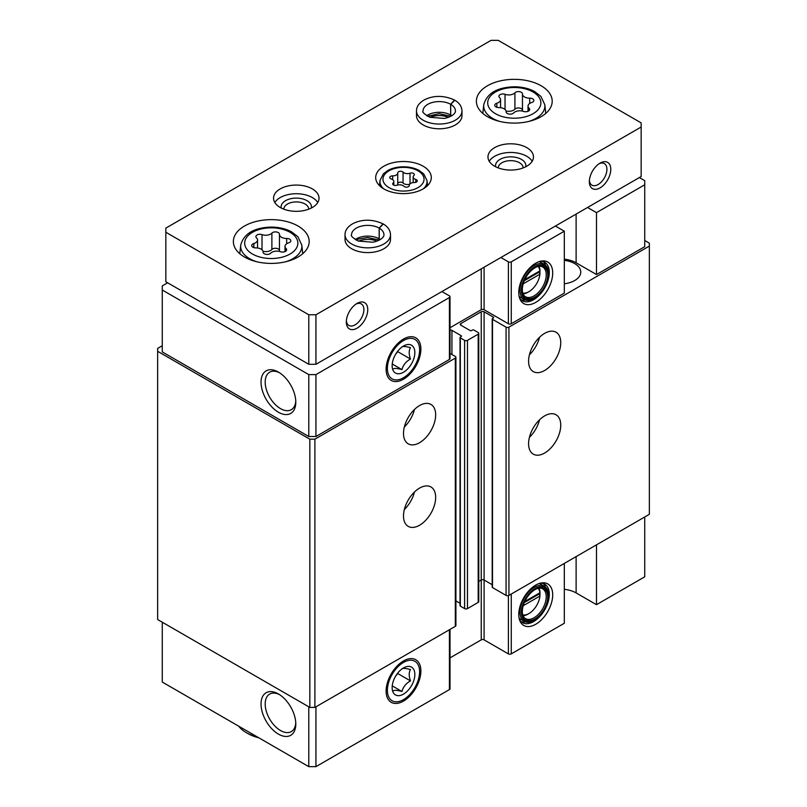 <?xml version="1.0" encoding="UTF-8"?>
<svg xmlns="http://www.w3.org/2000/svg" width="807" height="807" viewBox="0 0 807 807"><rect width="100%" height="100%" fill="white"/><g stroke="black" fill="none" stroke-linecap="round" stroke-linejoin="round"><path stroke-width="1.21" d="M523.208 605.714L539.923 596.06L539.923 592.762A15.666 9.048 120 0 0 538.098 588.273M522.714 614.934A15.666 9.048 120 0 0 528.938 613.552A15.666 9.048 120 0 0 539.923 596.06M523.208 283.832L539.923 274.178L539.923 270.88A15.666 9.048 120 0 0 538.098 266.391M522.714 293.052A15.666 9.048 120 0 0 528.938 291.67A15.666 9.048 120 0 0 539.923 274.178M576.117 556.598L576.117 592.913L596.484 604.675L596.484 544.836M596.484 604.675L644.732 576.823L644.732 516.984M535.727 585.095A23.988 13.85 120 0 0 519.89 620.815A23.988 13.85 120 0 0 547.731 611.605A23.988 13.85 120 0 0 541.779 582.886A23.988 13.85 120 0 0 535.727 585.095M564.325 563.407L564.325 623.246L511.255 653.892A2.018 1.17 0 0 1 508.39 653.892L484.089 639.86A2.018 1.17 0 0 0 481.234 639.86L450.013 657.876M576.117 592.913A22.747 13.134 0 0 0 564.325 589.312M162.268 622.217L162.268 682.056L308.788 766.65L315.94 766.65L449.428 689.582A2.018 1.17 0 0 0 450.013 688.754L450.013 629.41M644.732 184.783L644.732 246.69L596.484 274.541L596.484 212.634L644.732 184.783L644.732 180.657L639.376 177.56M492.189 584.702L484.089 580.021L484.089 311.784L493.38 317.151A1.009 0.585 0 0 1 493.38 317.978L492.492 318.493A1.009 0.585 0 0 0 492.189 318.906L492.189 587.143A1.009 0.585 0 0 0 492.492 587.557L506.07 595.395A2.018 1.17 0 0 0 508.924 595.395L649.353 514.321L649.353 243.159L644.732 240.496M484.089 639.86L484.089 580.021A2.018 1.17 0 0 0 481.234 580.021L481.234 311.784L460.858 323.546A2.018 1.17 0 0 0 460.272 324.374A2.018 1.17 0 0 0 460.858 325.191L460.858 323.546M478.783 581.433L481.234 580.021L481.234 639.86M451.93 354.495L451.93 330.356L461.221 335.722A1.009 0.585 0 0 1 461.221 336.539L460.323 337.064A1.009 0.585 0 0 0 460.03 337.467L460.03 605.714A1.009 0.585 0 0 0 460.323 606.118L464.61 608.599A2.018 1.17 0 0 0 467.475 608.599L478.198 602.405A2.018 1.17 0 0 0 478.783 601.578L478.783 333.341A2.018 1.17 0 0 0 478.198 332.524L473.901 330.043A1.009 0.585 0 0 0 472.478 330.043L471.581 330.557A1.009 0.585 0 0 1 470.148 330.557L460.858 325.191M455.915 600.892L460.03 603.273M162.268 345.729L157.647 348.392L157.647 619.544L309.838 707.416L314.891 707.416L455.319 626.343A2.018 1.17 0 0 0 455.915 625.516L455.915 357.279A2.018 1.17 0 0 0 455.319 356.452L450.013 353.395M157.647 351.307L309.838 439.179L314.891 439.179L455.319 358.106A2.018 1.17 0 0 0 455.915 357.279M309.838 707.416L309.838 439.179M314.891 707.416L314.891 439.179M419.579 525.236A22.747 13.134 -60 0 1 408.211 526.366A22.747 13.134 -60 0 1 408.211 500.098A22.747 13.134 -60 0 1 430.958 486.974A22.747 13.134 -60 0 1 434.438 505.192A22.747 13.134 -60 0 1 419.579 525.236M419.579 442.7A22.747 13.134 -60 0 1 408.211 443.83A22.747 13.134 -60 0 1 408.211 417.562A22.747 13.134 -60 0 1 430.958 404.438A22.747 13.134 -60 0 1 434.438 422.656A22.747 13.134 -60 0 1 419.579 442.7M451.93 330.356A2.018 1.17 0 0 0 450.013 330.043M460.03 337.467A1.009 0.585 0 0 0 460.323 337.881L464.61 340.362A2.018 1.17 0 0 0 467.475 340.362L478.198 334.169A2.018 1.17 0 0 0 478.783 333.341M484.089 311.784A2.018 1.17 0 0 0 481.234 311.784M492.189 318.906A1.009 0.585 0 0 0 492.492 319.31L506.07 327.158A2.018 1.17 0 0 0 508.924 327.158L649.353 246.085M544.664 453.02A22.747 13.134 -60 0 1 533.296 454.149A22.747 13.134 -60 0 1 533.296 427.881A22.747 13.134 -60 0 1 556.043 414.758A22.747 13.134 -60 0 1 559.523 432.976A22.747 13.134 -60 0 1 544.664 453.02M544.664 370.484A22.747 13.134 -60 0 1 533.296 371.613A22.747 13.134 -60 0 1 533.296 345.346A22.747 13.134 -60 0 1 556.043 332.222A22.747 13.134 -60 0 1 559.523 350.44A22.747 13.134 -60 0 1 544.664 370.484M564.325 283.771A20.72 11.964 0 0 0 580.758 272.06A20.72 11.964 0 0 0 564.325 260.358M596.484 274.541L576.117 262.779A22.747 13.134 0 0 0 564.325 259.168M450.013 327.743L481.234 309.717A2.018 1.17 0 0 1 484.089 309.717L508.39 323.748A2.018 1.17 0 0 0 511.255 323.748L564.325 293.112L564.325 231.206L511.255 261.851A2.018 1.17 0 0 1 508.39 261.851L500.885 257.514M167.624 282.793L162.268 285.89L162.268 351.913L308.788 436.516L315.94 436.516L449.428 359.448A2.018 1.17 0 0 0 450.013 358.621L450.013 296.724A2.018 1.17 0 0 0 449.428 295.897L441.923 291.559M278.415 734.108A24.583 14.193 -120 0 0 295.796 724.071A24.583 14.193 -120 0 0 278.415 693.959A24.583 14.193 -120 0 0 261.034 703.997A24.583 14.193 -120 0 0 278.415 734.108M308.788 706.811L308.788 766.65M315.94 706.811L315.94 766.65M403.5 660.953L403.5 660.953A24.583 14.193 120 0 0 386.119 691.054A24.583 14.193 120 0 0 403.5 701.091A24.583 14.193 120 0 0 420.881 670.98A24.583 14.193 120 0 0 403.5 660.953M278.415 412.226A24.583 14.193 -120 0 0 295.796 402.189A24.583 14.193 -120 0 0 278.415 372.077A24.583 14.193 -120 0 0 261.034 382.115A24.583 14.193 -120 0 0 278.415 412.226M162.268 290.016L308.788 374.609L315.94 374.609L449.428 297.541A2.018 1.17 0 0 0 450.013 296.724M308.788 436.516L308.788 374.609M315.94 436.516L315.94 374.609M403.5 339.061L403.5 339.061A24.583 14.193 120 0 0 386.119 369.172A24.583 14.193 120 0 0 403.5 379.209A24.583 14.193 120 0 0 420.881 349.098A24.583 14.193 120 0 0 403.5 339.061M535.727 263.203A23.988 13.85 120 0 0 519.89 298.933A23.988 13.85 120 0 0 547.731 289.723A23.988 13.85 120 0 0 541.779 261.004A23.988 13.85 120 0 0 535.727 263.203M596.484 212.634L587.557 207.48M555.387 226.051L564.325 231.206M414.455 409.492A22.747 13.134 -60 0 1 404.337 427.014M539.54 337.276A22.747 13.134 -60 0 1 529.422 354.798M414.455 492.028A22.747 13.134 -60 0 1 404.337 509.55M539.54 419.811A22.747 13.134 -60 0 1 529.422 437.333M539.923 270.88L524.792 279.615M540.014 271.495A17.189 9.926 120 0 0 540.024 271.243A17.189 9.926 120 0 0 538.985 266.179A17.189 9.926 120 0 1 542.677 266.966A17.189 9.926 120 0 1 542.677 286.808A17.189 9.926 120 0 1 525.498 296.724A17.189 9.926 120 0 1 522.966 293.909A17.189 9.926 120 0 0 527.869 292.285L528.938 291.67M535.021 267.732A17.946 10.36 120 0 0 523.168 294.454A17.946 10.36 120 0 0 543.989 287.564A17.946 10.36 120 0 0 539.54 266.078A17.946 10.36 120 0 0 535.021 267.732M535.021 266.703A19.207 11.086 120 0 0 521.433 290.217A19.207 11.086 120 0 0 535.021 298.065A19.207 11.086 120 0 0 548.599 274.541A19.207 11.086 120 0 0 535.021 266.703M548.599 274.541L548.599 273.714A20.215 11.671 120 0 0 544.412 264.464A20.215 11.671 120 0 0 534.305 265.463A20.215 11.671 120 0 0 521.1 283.277A20.215 11.671 120 0 0 524.197 299.478A20.215 11.671 120 0 0 534.305 298.479L535.021 298.065M519.093 296.209A20.215 11.671 120 0 0 520.616 297.41L524.197 299.478M544.412 264.464L540.841 262.396A20.215 11.671 120 0 0 539.036 261.67M521.13 299.831A22.243 12.841 120 0 0 525.478 300.053M545.552 265.291A22.243 12.841 120 0 0 543.182 261.629M519.436 297.642A22.243 12.841 120 0 0 522.472 300.809A22.243 12.841 120 0 0 544.705 287.978A22.243 12.841 120 0 0 544.705 262.295A22.243 12.841 120 0 0 540.448 261.256M539.923 592.762L524.792 601.508M540.014 593.377A17.189 9.926 120 0 0 540.024 593.125A17.189 9.926 120 0 0 538.985 588.061A17.189 9.926 120 0 1 542.677 588.848A17.189 9.926 120 0 1 542.677 608.69A17.189 9.926 120 0 1 525.498 618.616A17.189 9.926 120 0 1 522.966 615.791A17.189 9.926 120 0 0 527.869 614.167L528.938 613.552M535.021 589.614A17.946 10.36 120 0 0 523.168 616.336A17.946 10.36 120 0 0 543.989 609.446A17.946 10.36 120 0 0 539.54 587.97A17.946 10.36 120 0 0 535.021 589.614M535.021 588.585A19.207 11.086 120 0 0 521.433 612.11A19.207 11.086 120 0 0 535.021 619.947A19.207 11.086 120 0 0 548.599 596.423A19.207 11.086 120 0 0 535.021 588.585M548.599 596.423L548.599 595.596A20.215 11.671 120 0 0 544.412 586.346A20.215 11.671 120 0 0 534.305 587.345A20.215 11.671 120 0 0 521.1 605.159A20.215 11.671 120 0 0 524.197 621.36A20.215 11.671 120 0 0 534.305 620.361L535.021 619.947M519.093 618.101A20.215 11.671 120 0 0 520.616 619.302L524.197 621.36M544.412 586.346L540.841 584.278A20.215 11.671 120 0 0 539.036 583.562M521.13 621.713A22.243 12.841 120 0 0 525.478 621.935M545.552 587.173A22.243 12.841 120 0 0 543.182 583.511M519.436 619.534A22.243 12.841 120 0 0 522.472 622.701A22.243 12.841 120 0 0 544.705 609.86A22.243 12.841 120 0 0 544.705 584.177A22.243 12.841 120 0 0 540.448 583.138M524.298 280.725L538.592 272.473L539.933 273.25M538.592 272.473L538.592 271.646M524.298 602.607L538.592 594.366L539.933 595.132M538.592 594.366L538.592 593.538M279.484 372.733A21.648 12.498 -120 0 0 269.669 372.209A21.648 12.498 -120 0 0 266.35 389.549A21.648 12.498 -120 0 0 280.493 408.624A21.648 12.498 -120 0 0 291.317 409.694A21.648 12.498 -120 0 0 295.765 400.928M279.484 694.615A21.648 12.498 -120 0 0 269.669 694.091A21.648 12.498 -120 0 0 266.35 711.431A21.648 12.498 -120 0 0 280.493 730.506A21.648 12.498 -120 0 0 291.317 731.586A21.648 12.498 -120 0 0 295.765 722.81M392.646 175.886A2.835 1.634 0 0 0 389.731 177.52A2.835 1.634 0 0 0 391.224 178.962A4.953 2.855 0 0 1 393.826 181.474A4.953 2.855 0 0 1 393.09 182.977A2.835 1.634 0 0 0 392.666 183.835A2.835 1.634 0 0 0 394.119 185.257A2.835 1.634 0 0 0 396.983 185.227A4.953 2.855 0 0 1 403.944 186.306A2.835 1.634 0 0 0 407.121 187.113A2.835 1.634 0 0 0 409.26 185.529A2.835 1.634 0 0 0 409.26 185.479A4.953 2.855 0 0 1 409.26 185.398A4.953 2.855 0 0 1 414.354 182.533A2.835 1.634 0 0 0 417.269 180.899A2.835 1.634 0 0 0 415.776 179.467A4.953 2.855 0 0 1 413.174 176.945A4.953 2.855 0 0 1 413.91 175.452A2.835 1.634 0 0 0 414.334 174.594A2.835 1.634 0 0 0 412.881 173.162A2.835 1.634 0 0 0 410.017 173.202A4.953 2.855 0 0 1 403.056 172.123A2.835 1.634 0 0 0 399.879 171.316A2.835 1.634 0 0 0 397.74 172.9A2.835 1.634 0 0 0 397.74 172.95A4.953 2.855 0 0 1 397.74 173.031A4.953 2.855 0 0 1 392.646 175.886L392.646 179.628M279.444 234.282A4.015 2.32 0 0 0 279.444 234.212A4.015 2.32 0 0 0 276.408 231.962A4.015 2.32 0 0 0 271.888 233.112A7.031 4.055 0 0 1 262.013 234.635A4.015 2.32 0 0 0 257.947 234.585A4.015 2.32 0 0 0 255.89 236.612A4.015 2.32 0 0 0 256.485 237.833A7.031 4.055 0 0 1 257.534 239.961A7.031 4.055 0 0 1 253.832 243.532A4.015 2.32 0 0 0 251.723 245.58A4.015 2.32 0 0 0 255.859 247.9A7.031 4.055 0 0 1 263.092 251.955A7.031 4.055 0 0 1 263.092 252.077A4.015 2.32 0 0 0 263.092 252.137A4.015 2.32 0 0 0 266.128 254.387A4.015 2.32 0 0 0 270.648 253.237A7.031 4.055 0 0 1 280.523 251.713A4.015 2.32 0 0 0 284.589 251.764A4.015 2.32 0 0 0 286.646 249.736A4.015 2.32 0 0 0 286.051 248.516A7.031 4.055 0 0 1 285.002 246.387A7.031 4.055 0 0 1 288.704 242.816A4.015 2.32 0 0 0 290.813 240.779A4.015 2.32 0 0 0 286.677 238.458A7.031 4.055 0 0 1 279.444 234.393A7.031 4.055 0 0 1 279.444 234.282M522.462 93.975A4.015 2.32 0 0 0 522.462 93.905A4.015 2.32 0 0 0 519.436 91.655A4.015 2.32 0 0 0 514.916 92.805A7.031 4.055 0 0 1 505.031 94.328A4.015 2.32 0 0 0 500.965 94.278A4.015 2.32 0 0 0 498.908 96.305A4.015 2.32 0 0 0 499.503 97.526A7.031 4.055 0 0 1 500.552 99.654A7.031 4.055 0 0 1 496.86 103.225A4.015 2.32 0 0 0 494.741 105.273A4.015 2.32 0 0 0 498.877 107.593A7.031 4.055 0 0 1 506.12 111.648A7.031 4.055 0 0 1 506.11 111.77A4.015 2.32 0 0 0 506.11 111.83A4.015 2.32 0 0 0 509.146 114.08A4.015 2.32 0 0 0 513.666 112.93A7.031 4.055 0 0 1 523.541 111.406A4.015 2.32 0 0 0 527.617 111.457A4.015 2.32 0 0 0 529.674 109.429A4.015 2.32 0 0 0 529.069 108.209A7.031 4.055 0 0 1 528.03 106.08A7.031 4.055 0 0 1 531.722 102.509A4.015 2.32 0 0 0 533.831 100.471A4.015 2.32 0 0 0 529.695 98.151A7.031 4.055 0 0 1 522.462 94.086A7.031 4.055 0 0 1 522.462 93.975M641.162 122.886L498.212 40.35L491.06 40.35L165.839 228.109L165.839 232.245L308.788 314.77L315.94 314.77L641.162 127.012L641.162 122.886M308.788 314.77L308.788 364.29L165.839 281.764L165.839 232.245M308.788 364.29L315.94 364.29L315.94 314.77M346.314 321.993A15.162 8.756 -60 0 1 357.037 303.422A15.162 8.756 -60 0 1 367.76 309.616A15.162 8.756 -60 0 1 357.037 328.187A15.162 8.756 -60 0 1 346.314 321.993M589.342 181.686A15.162 8.756 -60 0 1 600.065 163.115A15.162 8.756 -60 0 1 610.778 169.309A15.162 8.756 -60 0 1 600.065 187.88A15.162 8.756 -60 0 1 589.342 181.686M315.94 364.29L641.162 176.531L641.162 127.012M383.839 188.909A27.801 16.049 0 0 0 414.142 192.389A27.801 16.049 0 0 0 431.301 177.56A27.801 16.049 0 0 0 403.5 161.511A27.801 16.049 0 0 0 375.699 177.56A27.801 16.049 0 0 0 383.839 188.909M244.46 256.999A37.909 21.89 0 0 0 285.779 261.74A37.909 21.89 0 0 0 309.172 241.525A37.909 21.89 0 0 0 271.273 219.635A37.909 21.89 0 0 0 233.364 241.525A37.909 21.89 0 0 0 244.46 256.999M487.489 116.692A37.909 21.89 0 0 0 528.797 121.433A37.909 21.89 0 0 0 552.2 101.218A37.909 21.89 0 0 0 514.291 79.338A37.909 21.89 0 0 0 476.382 101.218A37.909 21.89 0 0 0 487.489 116.692M390.507 234.716A22.747 13.134 0 0 1 367.76 247.85A22.747 13.134 0 0 1 345.023 234.716L345.023 239.457A22.747 13.134 0 0 0 351.681 248.748A22.747 13.134 0 0 0 376.466 251.592A22.747 13.134 0 0 0 390.507 239.457L390.507 234.716C390.306 230.308 387.925 226.747 383.345 224.033L379.229 228.139L379.229 238.862A16.17 9.341 0 0 1 380.309 239.558M494.63 166.212A22.747 13.134 0 0 0 519.415 169.056A22.747 13.134 0 0 0 533.457 156.931A22.747 13.134 0 0 0 510.72 143.797A22.747 13.134 0 0 0 487.973 156.931A22.747 13.134 0 0 0 494.63 166.212M280.2 207.48A22.747 13.134 0 0 0 304.985 210.324A22.747 13.134 0 0 0 319.027 198.199A22.747 13.134 0 0 0 296.28 185.065A22.747 13.134 0 0 0 273.543 198.199A22.747 13.134 0 0 0 280.2 207.48M461.977 110.912A22.747 13.134 0 0 1 439.24 124.046A22.747 13.134 0 0 1 416.493 110.912L416.493 115.663A22.747 13.134 0 0 0 423.161 124.944A22.747 13.134 0 0 0 447.946 127.788A22.747 13.134 0 0 0 461.977 115.663L461.977 110.912C461.786 106.504 459.395 102.943 454.825 100.229L450.71 104.335L450.71 115.068A16.17 9.341 0 0 1 451.789 115.754M257.322 736.932A35.377 20.427 180 0 1 246.246 732.605A35.377 20.427 180 0 1 238.751 726.209M258.765 737.759A32.855 18.965 180 0 1 248.042 733.634L246.246 732.605M448.42 117.358A15.162 8.756 0 0 0 430.06 117.358M308.708 209.195A12.428 7.172 0 0 0 308.708 209.094A12.428 7.172 0 0 0 296.28 201.921A12.428 7.172 0 0 0 283.862 209.094A12.428 7.172 0 0 0 283.862 209.195M311.31 208.055A15.162 8.756 0 0 0 296.28 198.108A15.162 8.756 0 0 0 281.26 208.055M317.756 202.527A22.747 13.134 0 0 0 296.28 193.73A22.747 13.134 0 0 0 274.814 202.527M523.138 167.927A12.428 7.172 0 0 0 523.138 167.826A12.428 7.172 0 0 0 510.72 160.654A12.428 7.172 0 0 0 498.292 167.826A12.428 7.172 0 0 0 498.292 167.927M525.74 166.787A15.162 8.756 0 0 0 510.72 156.84A15.162 8.756 0 0 0 495.69 166.787M532.186 161.259A22.747 13.134 0 0 0 510.72 152.462A22.747 13.134 0 0 0 489.244 161.259M376.94 241.162A15.162 8.756 0 0 0 358.58 241.162M599.046 163.76A12.428 7.172 -60 0 1 604.342 163.619A12.428 7.172 -60 0 1 604.342 177.964A12.428 7.172 -60 0 1 591.914 185.146A12.428 7.172 -60 0 1 589.392 180.486M356.028 304.068A12.428 7.172 -60 0 1 361.314 303.926A12.428 7.172 -60 0 1 361.314 318.271A12.428 7.172 -60 0 1 348.896 325.453A12.428 7.172 -60 0 1 346.364 320.793M522.462 94.207L522.462 110.337A7.031 4.055 0 0 0 522.462 110.458A7.031 4.055 0 0 0 522.553 111.114M506.019 110.993A7.031 4.055 0 0 0 514.916 109.167L514.916 92.805M522.462 110.156A4.015 2.32 0 0 0 519.335 108.007A4.015 2.32 0 0 0 514.916 109.167M279.444 234.514L279.444 250.644A7.031 4.055 0 0 0 279.444 250.755A7.031 4.055 0 0 0 279.535 251.421M263.001 251.3A7.031 4.055 0 0 0 271.888 249.474L271.888 233.112M279.444 250.463A4.015 2.32 0 0 0 276.317 248.314A4.015 2.32 0 0 0 271.888 249.474M397.286 185.126A4.953 2.855 0 0 0 397.74 183.925A4.953 2.855 0 0 0 397.74 183.845L397.74 173.112M409.714 184.198A4.953 2.855 0 0 1 403.056 183.018A2.835 1.634 0 0 0 399.939 182.2A2.835 1.634 0 0 0 397.74 183.714M426.691 115.754A16.17 9.341 0 0 1 450.639 115.018L450.639 104.295L454.452 100.018C444.042 95.337 434.126 95.206 424.724 99.644C419.237 102.721 416.493 106.484 416.493 110.912M355.211 239.558A16.17 9.341 0 0 1 379.159 238.822L379.159 228.088L382.982 223.821C372.562 219.141 362.656 219.01 353.244 223.438C347.756 226.525 345.013 230.277 345.023 234.716M401.977 346.909C403.086 346.173 405.921 346.425 410.491 347.676C408.776 350.46 408.776 354.243 410.491 359.024C405.961 361.536 403.117 365.067 401.977 369.606C397.447 368.365 394.613 368.113 393.473 368.849M403.5 372.239A16.049 9.26 -60 0 1 392.152 365.692A16.049 9.26 -60 0 1 403.5 346.032A16.049 9.26 -60 0 1 414.848 352.588A16.049 9.26 -60 0 1 403.5 372.239M387.39 368.436A22.788 13.154 -60 0 1 403.5 340.534A22.788 13.154 -60 0 1 419.61 349.835A22.788 13.154 -60 0 1 403.5 377.737A22.788 13.154 -60 0 1 387.39 368.436M410.491 359.024L397.72 351.64L395.642 354.233M401.977 369.606L392.263 363.997M401.977 668.791C403.086 668.055 405.921 668.307 410.491 669.558C408.776 672.342 408.776 676.125 410.491 680.906C405.961 683.418 403.117 686.949 401.977 691.488C397.447 690.247 394.613 689.995 393.473 690.731M403.5 694.121A16.049 9.26 -60 0 1 392.152 687.574A16.049 9.26 -60 0 1 403.5 667.924A16.049 9.26 -60 0 1 414.848 674.47A16.049 9.26 -60 0 1 403.5 694.121M387.39 690.328A22.788 13.154 -60 0 1 403.5 662.416A22.788 13.154 -60 0 1 419.61 671.717A22.788 13.154 -60 0 1 403.5 699.629A22.788 13.154 -60 0 1 387.39 690.328M410.491 680.906L397.72 673.532L395.642 676.115M401.977 691.488L392.263 685.879M511.255 594.053L511.255 653.892M455.319 626.343L455.319 358.106M461.221 336.539L461.221 335.722M460.323 606.118L460.323 337.881M464.61 608.599L464.61 340.362M467.475 608.599L467.475 340.362M478.198 602.405L478.198 334.169M493.38 317.978L493.38 317.151M492.492 587.557L492.492 319.31M506.07 595.395L506.07 327.158M508.924 595.395L508.924 327.158M449.428 629.742L449.428 689.582M508.39 595.616L508.39 653.892M449.428 359.448L449.428 297.541M481.234 309.717L481.234 268.862M484.089 309.717L484.089 267.218M508.39 323.748L508.39 261.851M511.255 323.748L511.255 261.851M576.117 262.779L576.117 214.087M388.974 187.597A20.548 11.863 0 0 0 423.342 182.281A20.548 11.863 0 0 0 398.184 167.755A20.548 11.863 0 0 0 388.974 187.597M252.47 254.023A26.581 15.343 0 0 0 296.946 247.144A26.581 15.343 0 0 0 264.383 228.351A26.581 15.343 0 0 0 252.47 254.023M495.488 113.716A26.581 15.343 0 0 0 539.964 106.837A26.581 15.343 0 0 0 507.411 88.044A26.581 15.343 0 0 0 495.488 113.716M528.898 121.413A30.605 17.673 0 0 0 544.836 104.789L540.912 96.426L534.587 91.524C528.797 88.427 522.089 86.843 514.473 86.783C497.152 87.277 486.903 93.279 483.736 104.789A30.605 17.673 0 0 0 492.643 118.377A30.605 17.673 0 0 0 499.674 121.413M285.88 261.72A30.605 17.673 0 0 0 301.818 245.096L297.894 236.733L291.559 231.831C285.779 228.734 279.071 227.15 271.445 227.09C254.124 227.584 243.885 233.586 240.718 245.096A30.605 17.673 0 0 0 249.625 258.684A30.605 17.673 0 0 0 256.656 261.72M529.695 103.457L529.695 98.151M529.069 110.65L529.069 108.209M496.86 107.311L496.86 103.225M505.031 109.48L505.031 94.328M286.677 243.764L286.677 238.458M286.051 250.957L286.051 248.516M253.832 247.618L253.832 243.532M262.013 249.787L262.013 234.635M423.382 188.777A23.564 13.608 0 0 0 427.024 180.627L423.695 173.878L418.873 170.297C414.465 168.017 409.391 166.847 403.641 166.797C397.75 166.807 392.555 167.987 388.056 170.338L383.335 173.848L379.976 180.627A23.564 13.608 0 0 0 383.618 188.777M403.056 183.018L403.056 172.123M410.017 183.875L410.017 173.202M415.776 182.342L415.776 179.467M393.09 184.692L393.09 182.977M450.639 104.295A16.17 9.341 0 0 0 433.026 102.297A16.17 9.341 0 0 0 423.07 110.912C421.839 111.85 424.089 113.969 429.818 117.267L444.304 118.437C454.472 116.228 455.784 111.78 455.41 110.912A16.17 9.341 0 0 0 450.71 104.335M379.159 228.088A16.17 9.341 0 0 0 361.546 226.091A16.17 9.341 0 0 0 351.59 234.716C350.369 235.644 352.619 237.762 358.338 241.071L372.834 242.231C382.992 240.032 384.303 235.573 383.93 234.716A16.17 9.341 0 0 0 379.229 228.139M483.736 104.789L482.808 113.414M544.836 104.789L545.764 113.414M240.718 245.096L239.79 253.721M301.818 245.096L302.746 253.721M522.462 110.458L522.462 94.086M528.03 111.305L528.03 106.08M500.552 107.674L500.552 99.654M279.444 250.755L279.444 234.393M285.002 251.613L285.002 246.387M257.534 247.981L257.534 239.961M379.976 180.627L379.441 185.6M427.024 180.627L427.559 185.6M397.74 183.925L397.74 173.031M413.174 182.604L413.174 176.945M393.826 185.156L393.826 181.474M450.871 116.279L439.139 113.696L427.599 116.279M379.401 240.083L367.659 237.5L358.459 239.043L356.129 240.083"/></g></svg>
